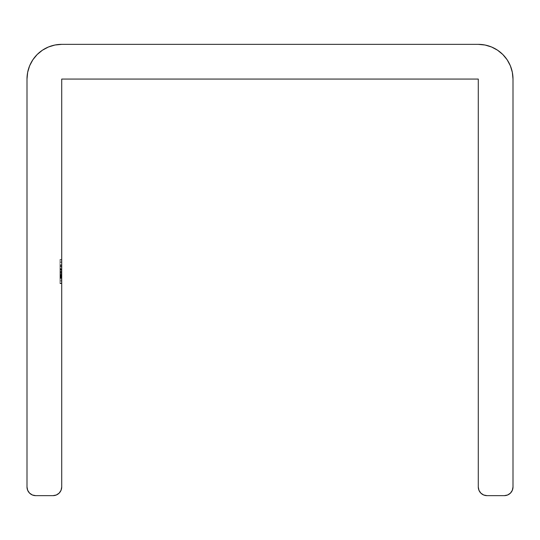 <?xml version="1.0" encoding="UTF-8"?>
<svg xmlns="http://www.w3.org/2000/svg" width="540" height="540" viewBox="0 0 540 540"><rect width="100%" height="100%" fill="white"/><g stroke="black" fill="none" stroke-linecap="round" stroke-linejoin="round"><path stroke-width="0.41" stroke-dasharray="2.7 2.03" d="M61.715 79.07L61.715 486.965L61.715 79.07L478.285 79.07L61.715 79.07M61.715 277.722L61.715 259.47L61.715 283.608L61.715 259.47L61.715 283.608L61.715 259.47L61.715 283.608L61.715 259.47L61.715 283.608L61.715 260.057L61.715 281.225L59.981 281.252L59.981 277.722L61.715 277.722L59.981 277.722L59.981 278.681L61.715 278.681L61.715 259.47L61.715 283.608L61.715 271.546L61.715 276.372L59.981 276.372L59.981 283.311L61.715 283.311L61.715 278.681L59.981 278.681L59.981 283.311L59.981 274.671L61.715 274.671L61.715 283.311L59.981 283.311L59.981 269.069L61.715 269.069L61.715 274.671L59.981 274.671L59.981 265.943L61.715 265.943L61.715 269.069L59.981 269.069L59.981 265.943L59.981 269.244L61.715 269.244L61.715 265.943L59.981 265.943L59.981 275.069L61.715 275.069L61.715 269.244L59.981 269.244L59.981 275.069L61.715 275.069L59.981 275.069L59.981 281.252L61.715 281.252L61.715 275.069L59.981 275.069L59.981 283.311L61.715 283.311L61.715 260.057L61.715 283.021L61.715 260.057L61.715 283.021L59.981 283.021L59.981 260.057L61.715 260.057L61.715 283.021L61.715 260.057L59.981 260.057L61.715 260.057L59.981 260.057L59.981 262.413L61.715 262.413L59.981 262.413L61.715 262.413L59.981 262.413L59.981 269.474L61.715 269.474L59.981 269.474L61.715 269.474L59.981 269.474L59.981 271.829L61.715 271.829L59.981 271.829L61.715 271.829L59.981 271.829L59.981 283.021L61.715 283.021L59.981 283.021L61.715 283.021L59.981 283.021L59.981 259.47L61.715 259.47L61.715 283.021L61.715 259.47L59.981 259.47L61.715 259.47L59.981 259.47L59.981 283.021L61.715 283.021L59.981 283.021L61.715 283.021L61.715 259.47L59.981 259.47L59.981 283.021L59.981 259.47L61.715 259.47L59.981 259.47L59.981 283.021L61.715 283.021L59.981 283.021L61.715 283.021L59.981 283.021L59.981 280.118L61.715 280.118L59.981 280.118L59.981 283.311L59.981 274.583L61.715 274.583L61.715 283.311L59.981 283.311L59.981 259.47L61.715 259.47L61.715 274.583L59.981 274.583L59.981 265.943L61.715 265.943L59.981 265.943L59.981 269.487L61.715 269.487L59.981 269.487L59.981 259.47L59.981 273.01L59.981 268.022L59.981 273.01L61.715 273.01L61.715 275.366L61.715 273.01L59.981 273.01L61.715 273.01L61.715 269.575L59.981 269.575L61.715 269.575L61.715 268.002L59.981 268.002L61.715 268.002L61.715 273.01L59.981 273.01L59.981 265.943L59.981 283.311L61.715 283.311L61.715 280.118L61.715 283.021L59.981 283.021L59.981 266.24L61.715 266.24L61.715 283.021L61.715 265.943L61.715 269.156L61.715 266.24L59.981 266.24L61.715 266.24L59.981 266.24L59.981 269.156L61.715 269.156L59.981 269.156L59.981 266.794L61.715 266.794L59.981 266.794L59.981 265.943L61.715 265.943L59.981 265.943L59.981 269.993L61.715 269.993L61.715 265.943L61.715 269.993L59.981 269.993L59.981 265.943L61.715 265.943L59.981 265.943L59.981 273.928L61.715 273.928L59.981 273.928L59.981 283.021L61.715 283.021L59.981 283.021L61.715 283.021L59.981 283.021L59.981 273.922L61.715 273.922L61.715 283.021L61.715 268.002L61.715 274.664L59.981 274.664L59.981 268.002L61.715 268.002L59.981 268.002L59.981 281.252L59.981 274.664L61.715 274.664L61.715 281.252L59.981 281.252L61.715 281.252L61.715 274.603L59.981 274.603L61.715 274.603L61.715 268.002L61.715 273.922L59.981 273.922L59.981 268.002L61.715 268.002L59.981 268.002L59.981 276.494L61.715 276.494L59.981 276.494L59.981 283.021L61.715 283.021L59.981 283.021L61.715 283.021L59.981 283.021L59.981 274.482L61.715 274.482L61.715 283.021L61.715 268.002L61.715 274.482L59.981 274.482L59.981 268.002L61.715 268.002L59.981 268.002L59.981 275.96L61.715 275.96L59.981 275.96L59.981 283.021L61.715 283.021L59.981 283.021L61.715 283.021L61.715 266.24L59.981 266.24L59.981 283.021L59.981 265.943L59.981 269.993L59.981 265.943L59.981 269.156L59.981 266.24L61.715 266.24L59.981 266.24L59.981 283.021L61.715 283.021L59.981 283.021L61.715 283.021L59.981 283.021L59.981 280.118L61.715 280.118L59.981 280.118L59.981 283.311L59.981 274.583L61.715 274.583L61.715 283.311L59.981 283.311L59.981 266.24L61.715 266.24L61.715 274.583L59.981 274.583L59.981 265.943L61.715 265.943L59.981 265.943L59.981 269.345L61.715 269.345L59.981 269.345L59.981 265.943L59.981 281.252L59.981 268.002L59.981 280.017L59.981 276.332L61.715 276.332L61.715 265.424L59.981 265.424L59.981 270.223L61.715 270.223L59.981 270.223L59.981 281.084L61.715 281.084L61.715 276.332L59.981 276.332L59.981 270.223L61.715 270.223L61.715 283.608L61.715 281.084L59.981 281.084L59.981 283.608L61.715 283.608L59.981 283.608L59.981 276.521L61.715 276.521L59.981 276.521L59.981 265.356L61.715 265.356L61.715 270.223L59.981 270.223L59.981 268.022L61.715 268.002L61.715 274.664L59.981 274.664L59.981 268.002L59.981 281.252L59.981 274.664L61.715 274.664L61.715 281.252L59.981 281.252L61.715 281.252L61.715 274.603L59.981 274.603L61.715 274.603L61.715 268.002L59.981 268.002L61.715 268.002L61.715 283.021L59.981 283.021L59.981 266.24L61.715 266.24L61.715 283.021L61.715 265.943L61.715 269.264L61.715 266.24L59.981 266.24L61.715 266.24L59.981 266.24L59.981 269.264L61.715 269.264L59.981 269.264L59.981 265.943L61.715 265.943L59.981 265.943L59.981 274.448L61.715 274.448L59.981 274.448L59.981 283.021L61.715 283.021L59.981 283.021L61.715 283.021L59.981 283.021L59.981 275.123L61.715 275.123L59.981 275.123L59.981 271.31L61.715 271.31L59.981 271.31L59.981 268.002L59.981 272.45L61.715 272.45L61.715 268.002L59.981 268.002L59.981 283.021L61.715 283.021L61.715 272.45L59.981 272.45L59.981 276.953L61.715 276.953L59.981 276.953L59.981 283.021L61.715 283.021L59.981 283.021L59.981 268.022L61.715 268.002L61.715 283.021L59.981 283.021L59.981 265.943L59.981 283.021L59.981 266.24L61.715 266.24L61.715 283.021L61.715 265.943L61.715 269.264L61.715 266.24L59.981 266.24L61.715 266.24L59.981 266.24L59.981 269.264L61.715 269.264L59.981 269.264L59.981 265.943L61.715 265.943L59.981 265.943L59.981 274.448L61.715 274.448L59.981 274.448L59.981 283.021L61.715 283.021L59.981 283.021L61.715 283.021L59.981 283.021L59.981 275.123L61.715 275.123L59.981 275.123L59.981 271.31L61.715 271.31L59.981 271.31L59.981 268.002L59.981 272.45L61.715 272.45L61.715 268.002L59.981 268.002L59.981 283.021L61.715 283.021L61.715 272.45L59.981 272.45L59.981 276.953L61.715 276.953L59.981 276.953L59.981 283.021L61.715 283.021L59.981 283.021L59.981 265.424L61.715 265.424L61.715 259.47L61.715 265.356L59.981 265.356L59.981 259.47L61.715 259.47L59.981 259.47L59.981 283.608L59.981 271.539L59.981 276.372L59.981 271.539L61.715 271.539L59.981 271.539L59.981 281.252L59.981 276.372L61.715 276.372L61.715 281.252L59.981 281.252L61.715 281.252L61.715 276.588L59.981 276.588L61.715 276.588L61.715 271.539L61.715 283.608L59.981 283.608L59.981 271.546L61.715 271.546L59.981 271.546L59.981 259.47L61.715 259.47L61.715 271.546L61.715 259.47L59.981 259.47L59.981 271.546L61.715 271.546L59.981 271.546L59.981 283.608L61.715 283.608L61.715 261.819L61.715 265.343L59.981 265.343L59.981 269.183L59.981 261.819L59.981 265.343L59.981 261.819L61.715 261.819L59.981 261.819L59.981 269.183L59.981 265.343L61.715 265.343L61.715 269.183L59.981 269.183L61.715 269.183L61.715 265.39L59.981 265.39L61.715 265.39L61.715 261.819L59.981 261.819L59.981 283.608L59.981 259.47L59.981 281.252L59.981 261.819L59.981 271.539L61.715 271.539L59.981 271.539L59.981 261.819L61.715 261.819L61.715 277.31L59.981 277.31L59.981 271.539L61.715 271.539L59.981 271.539L59.981 281.252L59.981 277.31L61.715 277.31L61.715 281.252L59.981 281.252L61.715 281.252L61.715 260.057L59.981 260.057L61.715 260.057L59.981 260.057L59.981 262.413L61.715 262.413L59.981 262.413L61.715 262.413L59.981 262.413L59.981 268.447L61.715 268.447L59.981 268.447L59.981 268.002L61.715 268.002L59.981 268.002L59.981 275.515L61.715 275.515L59.981 275.515L59.981 283.608L61.715 283.608L59.981 283.608L59.981 277.128L61.715 277.128L59.981 277.128L61.715 277.128L59.981 277.128L59.981 281.252L61.715 281.252L59.981 281.252L59.981 275.427L61.715 275.427L59.981 275.427L59.981 270.358L61.715 270.358L59.981 270.358L59.981 271.539L61.715 271.539L59.981 271.539L59.981 260.057L61.715 260.057L61.715 283.608L61.715 259.47L61.715 269.136L61.715 261.819L61.715 265.356L61.715 261.819L59.981 261.819L59.981 265.356L61.715 265.356L59.981 265.356L61.715 265.356L59.981 265.356L59.981 259.47L61.715 259.47L59.981 259.47L59.981 265.43L61.715 265.43L59.981 265.43L59.981 270.155L59.981 260.057L59.981 283.608L59.981 270.175L61.715 270.155L59.981 270.155L59.981 272.12L61.715 272.12L59.981 272.12L59.981 276.197L61.715 276.197L59.981 276.197L59.981 283.608L61.715 283.608L59.981 283.608L59.981 276.838L61.715 276.838L59.981 276.838L61.715 276.838L59.981 276.838L59.981 280.01L61.715 280.01L59.981 280.01L59.981 281.252L61.715 281.252L59.981 281.252L59.981 276.392L61.715 276.392L59.981 276.392L59.981 271.539L61.715 271.539L59.981 271.539L59.981 269.183L61.715 269.183L61.715 283.608L59.981 283.608L59.981 265.424L61.715 265.424L61.715 269.183L59.981 269.183L59.981 261.819L61.715 261.819L61.715 265.424L59.981 265.424L59.981 259.47L59.981 283.574L59.981 271.539L61.715 271.546L59.981 271.546L59.981 259.47L61.715 259.47L61.715 271.546L61.715 259.47L59.981 259.47L59.981 271.546L61.715 271.546L59.981 271.546L59.981 283.608L61.715 283.608L61.715 261.819L59.981 261.819L59.981 283.608L59.981 259.47L59.981 281.252L59.981 261.819L59.981 271.539L61.715 271.539L59.981 271.539L59.981 261.819L61.715 261.819L61.715 277.31L59.981 277.31L59.981 271.539L61.715 271.539L59.981 271.539L59.981 281.252L59.981 277.31L61.715 277.31L61.715 281.252L59.981 281.252L61.715 281.252L61.715 271.539L61.715 281.252L61.715 277.742L59.981 277.722L59.981 259.47L61.715 259.47L61.715 277.722L61.715 275.366L59.981 275.366L59.981 273.01L61.715 273.01L61.715 275.366L61.715 273.01L59.981 273.01L61.715 273.01L59.981 273.01L59.981 275.366L61.715 275.366L59.981 275.366L61.715 275.366L61.715 259.47L59.981 259.47L61.715 259.47L59.981 259.47L59.981 275.366L59.981 273.01L59.981 275.366L61.715 275.366L59.981 275.366L61.715 275.366L59.981 275.366L59.981 277.722L61.715 277.722L59.981 277.722L61.715 277.722L59.981 277.722L59.981 283.021L59.981 260.057L61.715 260.057L61.715 283.021L59.981 283.021L61.715 283.021L61.715 260.057L59.981 260.057L61.715 260.057L59.981 260.057L59.981 278.154L61.715 278.154L61.715 260.057L61.715 278.154L59.981 278.154L59.981 260.057L61.715 260.057L59.981 260.057L61.715 260.057L59.981 260.057L59.981 283.021L61.715 283.021L59.981 283.021L59.981 260.057L59.981 283.021L61.715 283.021L61.715 277.722L61.715 283.021L59.981 283.021L61.715 283.021L59.981 283.021L59.981 277.722L61.715 277.722M478.946 490.286L478.285 486.965L478.285 79.07L478.285 486.965A8.681 8.681 0 0 0 486.965 495.646L504.32 495.646A8.681 8.681 0 0 0 513 486.965L513 79.07A34.715 34.715 0 0 0 478.285 44.354L61.715 44.354A34.715 34.715 0 0 0 27 79.07L27 486.965A8.681 8.681 0 0 0 35.681 495.646L53.035 495.646L35.681 495.646M53.035 495.646A8.681 8.681 0 0 0 61.715 486.965L61.054 490.286L59.171 493.101L56.356 494.984M27.668 72.299L27 79.07L27 486.965L27.662 490.286M29.545 493.101L32.359 494.984M480.823 493.094L483.644 494.984M486.965 495.646L504.32 495.646M507.64 494.984L510.455 493.101L512.339 490.286L513 486.965L513 79.07L512.332 72.299L510.361 65.785L507.148 59.785L502.835 54.527M491.569 47L485.055 45.023L478.285 44.354L61.715 44.354L54.945 45.023L48.431 47L42.431 50.206M37.166 54.527L32.852 59.785L29.639 65.785M61.715 261.819L61.715 271.539L61.715 261.819M59.981 259.47L59.981 283.021L59.981 259.47M59.981 275.366L59.981 265.39L59.981 275.366L61.715 275.366L59.981 275.366L61.715 275.366L61.715 265.39L59.981 265.39L59.981 275.366L59.981 265.39L61.715 265.39L61.715 275.366L59.981 275.366M61.715 275.366L61.715 265.39L61.715 275.366M61.715 260.057L59.981 260.057L61.715 260.057L59.981 260.057L59.981 283.021L61.715 283.021L61.715 260.057L61.715 283.021L59.981 283.021L61.715 283.021L59.981 283.021L59.981 275.656L61.715 275.656L61.715 283.021L61.715 275.656L59.981 275.656L61.715 275.656L59.981 275.656L59.981 283.021L61.715 283.021L59.981 283.021L61.715 283.021L59.981 283.021L59.981 260.057L61.715 260.057M59.981 260.057L59.981 283.021L59.981 260.057M59.981 273.301L59.981 264.533L59.981 273.301L59.981 264.533L61.715 264.533L61.715 273.301L59.981 273.301L61.715 273.301L59.981 273.301L61.715 273.301L61.715 264.533L59.981 264.533L59.981 273.301M61.715 273.301L61.715 264.533L61.715 273.301"/><path stroke-width="0.81" d="M61.715 486.965L61.715 79.07L478.285 79.07L478.285 486.965L478.946 490.286L480.83 493.101L483.644 494.984L486.965 495.646A8.681 8.681 0 0 1 478.285 486.965L478.285 79.07L61.715 79.07L61.715 486.965A8.681 8.681 0 0 1 53.035 495.646L56.356 494.984L59.171 493.101L61.054 490.286L61.715 486.965M27 79.07A34.715 34.715 0 0 1 61.715 44.354L478.285 44.354A34.715 34.715 0 0 1 513 79.07L513 486.965A8.681 8.681 0 0 1 504.32 495.646L486.965 495.646L504.32 495.646L507.64 494.984L510.455 493.101L512.339 490.286L513 486.965L513 79.07L512.332 72.299L510.361 65.785L507.148 59.785L502.835 54.527L497.57 50.206L491.569 47L485.055 45.023L478.285 44.354L61.715 44.354L54.945 45.023L48.431 47L42.431 50.206L37.166 54.527L32.852 59.785L29.639 65.785L27.668 72.299L27 79.07L27 486.965L27 79.07M32.359 494.984L35.681 495.646A8.681 8.681 0 0 1 27 486.965L27.662 490.286L29.545 493.101L32.359 494.984L35.681 495.646L53.035 495.646L56.356 494.984M35.681 495.646L53.035 495.646M27.662 490.286L29.545 493.101M478.946 490.286L480.83 493.101M483.644 494.984L486.965 495.646M504.32 495.646L507.64 494.984M502.835 54.527L497.57 50.206L491.569 47M42.431 50.206L37.166 54.527M29.639 65.785L27.668 72.299"/></g></svg>
